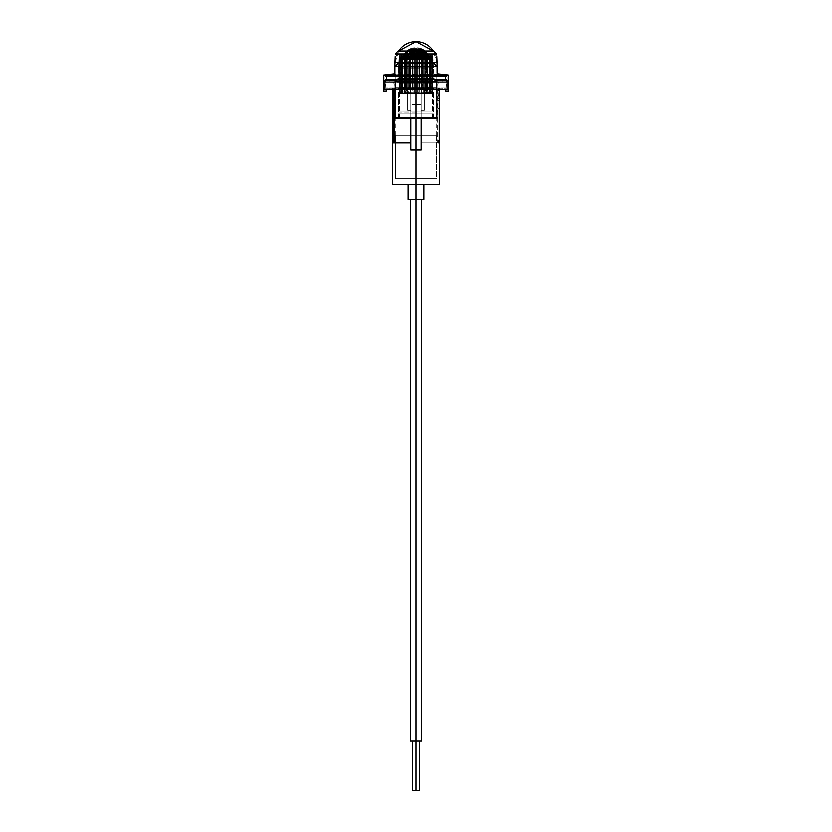 <?xml version="1.0" encoding="UTF-8"?>
<svg xmlns="http://www.w3.org/2000/svg" width="832" height="832" viewBox="0 0 832 832"><rect width="100%" height="100%" fill="white"/><g stroke="black" fill="none" stroke-linecap="round" stroke-linejoin="round"><path stroke-width="0.62" stroke-dasharray="4.16 3.12" d="M416 199.399L410.332 199.399L416 199.399L416 178.714L416 199.399L410.332 199.399L416 199.399L416 178.714L410.332 178.714L416 178.714L416 199.399L423.883 199.399L408.117 199.399L421.668 199.399L410.332 199.399L421.668 199.399L416 199.399L416 178.714L395.616 178.714L416 178.714L416 118.799L395.242 118.799L416 118.799L416 117.478L395.231 117.478L416 117.478L416 87.599L395.065 87.599L416 87.599L416 81.692L416 117.478L395.231 117.478L416 117.478L416 118.134L394.576 118.134L416 118.134L416 178.714L395.616 178.714L395.377 135.377L395.616 178.714L436.384 178.714L395.616 178.714L421.668 178.714L410.332 178.714L416 178.714L416 118.799L395.242 118.799L416 118.799L416 178.714L436.384 178.714L416 178.714L416 199.399L421.668 199.399L416 199.399L416 178.714L421.668 178.714L416 178.714L416 199.399L421.668 199.399L416 199.399L416 150.145L416 199.399M392.361 140.982L392.361 87.797L392.361 89.222L392.361 87.797L393.983 88.982L393.983 88.327L393.983 89.222L392.361 87.797L416 87.797L416 104.738L410.831 104.738L410.831 87.797L392.361 87.797L392.361 140.982L393.983 140.982L392.361 140.982L392.361 87.797L407.68 87.797L407.68 110.448L410.831 110.448L410.831 87.797L407.68 87.797L407.68 110.448L410.831 110.448L410.831 150.051L416 150.051L416 184.621L439.639 184.621L408.117 184.621L423.883 184.621L416 184.621L416 150.051L421.169 150.051L421.169 142.958L438.63 142.958L438.63 140.982L439.639 140.982L438.662 140.982L439.639 140.982L439.639 108.732L439.639 140.982L438.63 140.982M416 81.692L393.484 81.692L416 81.692L416 87.797L416 81.692L446.784 81.692L385.216 81.692L416 81.692L416 87.797L446.784 87.797L385.216 87.797L446.784 87.797L416 87.797L439.639 87.797L424.32 87.797L424.32 110.448L421.169 110.448L421.169 150.051L410.831 150.051L410.831 87.797L416 87.797L410.831 87.797L410.831 118.134L410.831 104.738L421.169 104.738L421.169 87.797L416 87.797L416 81.692L416 87.599L395.065 87.599L416 87.599L416 118.134L394.576 118.134L416 118.134L416 104.738L416 118.799L436.758 118.799L416 118.799L416 118.134L437.424 118.134L416 118.134L416 117.478L436.769 117.478L416 117.478L416 87.599L436.935 87.599L416 87.599L416 81.692L438.516 81.692L385.216 81.692L446.784 81.692L385.715 81.692L416 81.692L385.715 81.692L416 81.692L416 89.222L416 80.558L416 89.222L447.918 89.222L389.896 89.222L416 89.222L416 88.088L385.216 88.088L416 88.088L416 82.181L385.216 82.181L416 82.181L394.826 81.692L416 81.692L416 80.558L447.918 80.558L416 80.558L416 81.692L416 80.558L394.826 80.558L437.174 80.558L416 80.558L416 81.692L437.174 81.692L385.715 81.692L446.285 81.692L385.216 82.181L446.784 82.181L416 82.181L446.784 82.181L416 82.181L416 79.227L389.896 79.227L416 79.227L416 81.692L389.896 81.692L442.104 81.692L389.896 81.692L416 81.692L416 79.227L389.896 79.227L442.104 79.227L416 79.227L416 81.692L442.104 81.692L416 81.692M395.377 135.377L395.616 178.714L436.384 178.714L436.675 135.377L395.377 135.377L436.623 135.377L436.384 178.714L395.616 178.714L395.377 135.377L436.623 135.377L395.377 135.377M439.639 89.222L439.639 87.797L438.017 88.982L438.017 89.762L439.639 89.762L438.017 89.762L439.639 89.762L439.639 91.988L438.017 91.988L439.639 91.988L438.017 91.988L439.639 91.988L439.639 93.61L438.017 93.61L439.639 93.61L438.017 93.61L439.639 93.61L439.639 95.233L438.017 95.233L439.639 95.233L438.017 95.233L439.639 95.233L439.639 96.855L438.017 96.855L439.639 96.855L438.017 96.855L439.639 96.855L439.639 98.488L438.017 98.488L439.639 98.488L438.017 98.488L438.017 100.162L439.639 100.162L438.017 100.162L439.639 100.162L438.017 100.162L438.017 101.837L439.639 101.837L439.639 98.488L438.017 98.488L438.558 89.762L438.017 89.762L439.639 89.762L439.639 87.797L439.639 108.732L439.639 101.837L438.017 101.837L438.017 88.327L438.017 140.826L438.017 101.837L438.017 108.732L439.639 108.732L438.017 108.732L438.017 140.982L438.017 88.327L438.017 88.982L439.639 87.797L410.831 87.797L410.831 150.051L410.831 87.797L410.831 150.051L410.831 87.797L393.983 87.797L393.983 140.982M392.361 87.797L393.983 87.797L393.983 140.826M393.37 142.958L410.831 142.958L393.37 142.958M394.347 89.222L394.347 87.797L394.347 89.222M438.63 142.958L421.169 142.958L421.169 87.797L421.169 150.051L421.169 87.797L424.32 87.797L424.32 110.448L421.169 110.448L421.169 87.797L421.169 104.738L416 104.738L421.169 104.738L416 104.738L416 87.797L385.216 87.797L421.169 87.797L421.169 150.051L421.169 142.958L438.63 142.958L437.653 142.958L437.653 87.797L438.017 88.327L439.639 87.797M416 184.621L392.361 184.621L416 184.621M416 118.799L436.758 118.799L416 118.799M433.482 63.274L398.174 63.274L416 63.274L416 118.134L437.424 118.134L399.745 118.134L416 118.134L416 68.692L399.745 68.692L416 68.692L416 118.134L416 117.499L416 118.134L437.424 118.134L394.576 118.134L436.779 117.499L416 117.499L416 66.227L418.673 66.227L416 66.227L416 67.704A2.465 2.465 0 0 0 418.257 66.227L413.743 66.227A2.465 2.465 0 0 0 416 67.704L416 66.227L423.186 66.227L416 66.227L416 67.704L416 66.227L423.592 66.227L416 66.227L416 67.704L416 66.227L428.106 66.227L416 66.227L416 67.704L416 66.227L436.779 66.227L395.221 66.227L416 66.227L416 117.499L436.779 117.499L416 117.499L416 78.634L416 117.499L395.221 117.499L437.424 118.134L394.576 118.134L432.255 118.134L416 118.134L416 68.692L399.745 68.692L416 68.692L416 118.134L432.255 118.134L395.221 117.499L416 117.499L416 53.914L436.779 53.914L416 53.914L416 117.499L436.779 117.499L416 117.499L416 118.134L437.424 118.134L416 118.134L416 88.566L398.486 88.566L416 88.566L416 118.134L398.466 118.134L416 118.134L416 88.566L433.514 88.566L398.486 88.566L416 88.566L399.225 88.577L416 88.577L416 118.134L433.534 118.134L394.576 118.134L437.424 118.134L394.576 118.134L436.779 117.499L416 117.499L416 118.134L432.713 118.134L416 118.134L416 83.658L432.713 83.658L416 83.658L416 118.134L394.576 118.134L416 118.134L416 117.499L395.221 117.499L416 117.499L416 63.274L433.826 63.274M416 117.478L436.769 117.478L416 117.478M416 87.599L436.935 87.599L416 87.599M408.117 199.399L408.117 184.621L408.117 199.399M423.883 184.621L423.883 199.399L423.883 184.621M416 178.714L421.668 178.714L416 178.714M407.68 87.797L407.68 110.448L407.68 87.797M410.831 110.448L407.68 110.448L410.831 110.448M424.32 87.797L424.32 110.448L424.32 87.797M421.169 110.448L424.32 110.448L421.169 110.448M421.169 142.958L421.169 87.797L437.653 87.797L437.653 142.958L421.169 142.958M393.983 87.797L393.983 88.327L393.983 87.797M438.017 101.837L439.639 101.837L438.017 101.837M393.983 101.837L392.361 101.837L393.983 101.837M392.361 100.162L393.983 100.162L392.361 100.162M393.983 98.488L392.361 98.488L393.983 98.488M393.983 96.855L392.361 96.855L393.983 96.855M393.983 95.233L392.361 95.233L393.983 95.233M393.983 93.61L392.361 93.61L393.983 93.61M393.983 91.988L392.361 91.988L393.983 91.988M392.361 89.762L393.983 89.762L392.361 89.762M416 741.146L419.64 741.146L416 741.146L416 150.145L421.668 150.145L416 150.145L416 741.146L410.332 741.146L421.668 741.146L412.36 741.146L419.64 741.146L412.36 741.146L416 741.146L416 790.4L416 741.146L416 790.4L412.36 790.4L419.64 790.4L416 790.4L416 741.146L419.64 741.146L416 741.146L416 150.145L410.332 150.145L421.668 150.145L416 150.145L416 741.146L421.668 741.146L410.332 741.146L416 741.146L416 150.145L421.668 150.145L416 150.145L416 741.146L421.668 741.146L410.332 741.146L419.64 741.146L412.36 741.146L416 741.146L416 790.4L419.64 790.4L416 790.4L416 741.146M416 150.145L410.332 150.145L416 150.145M416 790.4L412.36 790.4L416 790.4M423.186 66.227L420.93 67.704L400.733 67.704L431.267 67.704L400.733 67.704L431.267 67.704L401.222 67.704L430.778 67.704L401.222 67.704L416 67.704L416 66.227L403.478 66.227L428.522 66.227L403.894 66.227L428.106 66.227L416 66.227L416 67.704L416 66.227L408.408 66.227L416 66.227L416 67.704L416 66.227L403.894 66.227L423.592 66.227L408.814 66.227L423.186 66.227L416 66.227L416 67.704L416 66.227L413.327 66.227L416 66.227L416 67.704L413.743 66.227L416 66.227L408.814 66.227L418.673 66.227L413.743 66.227L418.257 66.227L416 67.704L420.93 67.704L418.673 66.227M416 68.692L432.255 68.692L416 68.692M384.082 80.558L437.174 80.558L416 80.558L416 89.222L416 82.181L416 88.088L446.784 88.088L385.216 88.088L446.784 88.088L389.896 88.088L442.104 88.088L416 88.088L416 89.222L442.104 89.222L384.082 89.222L442.104 89.222L416 89.222L416 80.558L384.082 80.558M416 82.181L446.784 82.181L416 82.181M416 88.088L442.104 88.088L416 88.088M395.221 89.222L416 89.222L395.221 89.222M421.314 55.578L418.049 55.578L421.335 55.578L418.08 55.578L418.08 88.577L418.08 55.578L416 55.578C434.97 55.578 434.97 55.578 416 55.578L414.326 55.578L413.92 88.577L414.326 55.578L418.09 55.578L418.08 88.577L418.08 55.578L419.723 55.578L419.723 87.173L421.335 88.577L421.72 55.578L423.27 55.578L423.27 87.61L424.736 88.577L425.079 55.578L426.442 55.578L426.442 87.953L427.7 88.577L427.981 55.578L429.094 55.578L429.094 88.234L430.071 88.577L430.29 55.578L431.09 55.578L431.09 88.431L431.735 88.577L432.328 55.578L432.328 88.546L430.778 86.902L430.695 55.713L430.654 87.038M431.787 55.578L432.505 55.578M429.416 55.578L429.416 87.61L429.416 55.578L431.735 55.578L430.29 55.578L430.29 88.577L430.29 55.578L430.29 88.577L429.416 87.776L429.718 86.902L431.09 88.431L429.718 86.902L429.582 55.682L429.468 87.038M428.043 87.162L427.794 55.682L427.617 87.038M428.771 87.994L428.178 87.381M427.918 55.578L430.071 55.578L430.071 88.577L428.002 87.079L429.094 88.234L429.094 55.578L427.866 55.578M421.668 55.578L425.079 55.578L424.736 88.577L425.204 86.902L426.442 87.953L425.62 86.902L425.412 55.848L425.183 87.038M425.027 55.578L427.461 55.578L424.736 55.578L424.736 88.577L422.791 86.902L422.562 55.848L422.282 87.038M422.146 87.308L421.751 87.974M422.885 87.162L422.219 87.162M410.311 55.578L412.277 55.578L410.665 55.578L410.665 88.577L410.665 55.578L407.264 55.578L408.73 55.578L408.73 87.61L407.264 88.577L407.264 55.578L404.321 55.578L405.558 55.578L405.558 87.953L404.3 88.577L404.529 55.578L402.906 55.578L402.906 88.234L401.929 88.577L401.929 55.578L416 55.578L401.232 55.578L416 55.578L416 54.111L408.408 54.111L416 54.111L416 55.588L416 54.111L414.596 54.111L417.404 54.111L414.523 54.111L417.477 54.111L408.814 54.111L416 54.111L416 55.588L416 54.111L413.327 54.111L416 54.111L416 55.588L416 54.111L415.126 54.111L418.267 54.111L414.981 54.111L417.019 54.111L416 54.111L416 55.588L418.267 54.111L413.733 54.111L416 55.598L413.92 55.578L414.326 88.577L416 86.902L416 55.578L415.73 86.902L417.674 88.577L416 86.902L416 55.578A2.475 2.475 0 0 1 413.733 54.111L418.267 54.111A2.475 2.475 0 0 1 416 55.598L416 54.111L423.186 54.111L416 54.111L416 55.588L416 54.111L418.673 54.111L416 54.111L416 55.588L416 54.111L428.106 54.111L416 54.111L416 55.588L416 54.111L428.522 54.111L416 54.111L416 55.588L430.768 55.578L416 55.578L417.674 55.578L417.674 88.577L417.674 55.578L417.674 88.577L419.099 86.902L419.723 87.173L419.37 55.702L419.068 87.038M415.532 87.308L414.939 87.974M415.709 87.017L416 55.578L416 86.902L414.326 88.577L414.326 55.578L412.277 55.578L413.92 55.578L413.92 88.577L413.92 55.578L413.92 88.577L413.92 55.578L410.665 55.578L416 55.578L415.698 87.038M411.528 87.974L412.11 87.381M413.92 88.577L412.901 86.902L412.277 87.173L412.277 55.578L412.36 87.017M399.672 55.578L399.381 88.577L400.13 55.578L400.13 88.577L400.13 55.578L400.13 88.577L400.13 55.578L399.381 55.578L401.346 55.578L399.339 55.578L399.339 88.577L399.381 55.578L399.381 88.577L400.91 86.902L400.93 55.578L400.13 55.578L400.13 88.577L400.265 55.578L400.91 55.578L400.91 88.431L400.13 88.577L401.18 87.162M432.515 55.578L432.661 88.577L431.101 87.017M432.578 55.578L432.619 88.577L430.82 87.162M432.328 55.578L432.619 88.577L432.661 55.578C430.602 55.578 430.602 55.578 432.661 55.578C430.602 55.578 430.602 55.578 432.661 55.578L432.661 88.577L432.661 55.578L431.87 55.578L431.87 88.577L431.683 55.578M429.998 55.578L429.094 55.578L430.071 55.578L430.071 88.577L429.094 88.234M424.694 55.578L421.335 55.578L421.335 88.577L419.619 86.902L419.006 87.162M418.08 88.577L418.08 55.578L416 55.578L416.291 87.017M416.53 87.381L417.082 87.994M419.723 87.173L419.723 55.578L421.335 55.578L421.335 88.577L421.335 55.578L421.335 88.577L422.302 86.902L422.562 55.848L422.822 87.038M429.468 88.015L430.29 88.577L430.29 55.578L427.7 55.578L427.7 88.577L426.442 87.953L426.442 55.578L427.981 55.578L427.586 87.162M430.654 87.235L431.87 88.577L431.735 55.578L431.735 88.577L431.735 55.578L431.735 88.577L431.09 88.431L431.09 55.578L431.09 86.902L431.07 55.578L431.09 86.902L432.661 88.577L432.619 55.578L431.87 55.578L431.87 88.577L430.654 87.017M430.893 87.381L431.319 87.994M431.735 88.577L429.478 87.017M429.426 87.381L429.468 87.994M427.523 87.381L427.419 87.994M427.419 88.015L427.981 88.577L427.7 55.578L427.7 88.577L425.131 87.162M425.038 87.381L424.798 87.994M422.094 87.381L421.73 87.994M429.416 87.516L429.582 55.682L429.728 87.038M427.482 87.516L427.794 55.661L427.991 87.038M415.47 87.381L414.918 87.994M416.302 87.038L416 55.578L401.97 55.578L410.665 55.578L410.665 88.577L409.188 87.017M408.949 87.381L408.314 87.994M407.202 88.41L407.264 55.578L404.3 55.578L404.3 88.577L405.558 87.953L405.558 55.578L406.921 55.578L406.921 88.577L406.921 55.578L406.921 88.577L406.921 55.578L407.264 88.577L408.73 87.61L408.73 55.578L410.28 55.578L410.665 88.577L410.28 55.578L407.264 55.578L407.264 88.577L406.796 86.902L406.286 87.162M406.13 87.381L405.506 87.994M404.581 88.015L404.019 88.577L404.019 55.578L404.581 55.578L401.71 55.578L401.929 88.577L402.906 88.234L402.906 55.578L404.019 55.578L404.019 88.577L404.3 55.578L404.019 88.577L404.581 88.015L403.957 87.162M403.822 87.381L403.229 87.994M402.532 88.015L401.71 88.577L401.71 55.578L401.71 88.577L401.71 55.578L401.71 88.577L401.71 55.578L401.71 88.577L402.522 87.017M402.116 87.381L401.596 87.994M401.107 87.381L400.681 87.994M400.13 55.578L400.265 88.577L400.91 88.431L400.91 55.578L400.91 86.902L400.93 55.578L401.71 55.578L400.13 55.578L402.511 55.578L400.421 55.578L400.899 87.017M400.847 87.381L400.535 87.994M399.672 88.546L401.346 87.017M401.346 87.381L401.159 87.994M400.91 88.431L402.23 87.162M402.574 87.381L402.532 87.994M402.906 88.234L404.414 87.162M404.3 88.577L406.38 86.902L406.588 55.848L406.796 86.902L406.619 55.682L406.38 86.902L405.558 87.953L406.869 87.162M407.264 88.577L409.209 86.902L409.438 55.848L409.698 86.902L409.479 55.682L408.73 87.61L409.781 87.162M409.906 87.381L410.27 87.994M410.28 55.578L410.665 88.577L412.381 86.902L412.63 55.713L412.381 86.902L412.662 55.713L412.381 86.902L412.994 87.162M424.736 88.577L425.079 55.578L424.736 88.577L423.27 87.61L423.27 55.578L424.736 55.578L424.736 88.577L425.412 55.713L425.651 87.038M418.101 88.41L419.099 86.902L419.38 55.838L419.619 86.902L419.37 55.702L419.099 86.902L419.65 87.038M430.654 87.079L430.685 55.702L430.789 87.038M404.518 87.516L404.206 55.682L404.383 87.038M402.584 87.516L402.418 55.682L402.532 87.038M402.272 87.038L400.13 88.577L401.346 87.235L401.315 55.702L401.346 87.038M417.019 54.111L418.673 54.111L417.019 54.111M415.126 54.111L413.733 54.111L415.126 54.111M417.477 54.111L423.592 54.111L417.477 54.111M417.404 54.111L423.186 54.111L417.404 54.111M414.596 54.111L408.814 54.111L414.596 54.111M416 54.111L428.522 54.111L416 54.111M401.211 87.038L399.381 88.577L399.339 55.578C401.398 55.578 401.398 55.578 399.339 55.578C401.398 55.578 401.398 55.578 399.339 55.578L399.339 88.577L399.339 55.578L399.339 88.577L400.899 87.079L400.93 55.578L401.95 55.578M431.101 87.038L431.07 55.578L431.09 86.902L432.765 88.577L416 88.577L433.514 88.566L416 88.566L433.514 88.566L433.534 118.134M395.221 53.914L416 53.914L395.221 53.914L395.221 117.499L416 117.499L395.221 117.499L416 117.499L395.221 117.499L395.221 66.227M416.468 87.308L417.061 87.974M413.899 88.41L412.901 86.902L412.662 55.713L412.381 86.902L412.63 55.713L412.932 87.038M410.405 88.41L409.698 86.902L409.479 55.682L409.718 87.038M409.854 87.308L410.249 87.974M407.212 88.015L406.619 55.682L406.817 87.038M401.929 88.577L404.03 86.902M401.929 55.578L402.584 55.578L402.584 87.61L402.584 55.578M398.466 118.134L398.486 88.566L416 88.577L399.235 88.577L400.899 87.038M399.381 55.578L399.381 88.577M400.265 88.577L400.265 55.578M403.874 87.308L403.26 87.974M430.768 55.578L416 55.578L430.768 55.578L428.522 54.111M430.862 87.308L431.298 87.974M429.842 87.308L430.373 87.974M421.72 88.577L421.335 55.578M421.595 88.41L422.302 86.902L422.562 55.848L422.791 86.902M424.736 55.578L421.72 55.578M422.999 87.308L423.654 87.974M427.7 88.577L427.7 55.578L425.079 55.578M425.807 87.308L426.462 87.974M428.126 87.308L428.74 87.974M430.071 88.577L430.071 55.578M427.783 55.578L429.582 55.578L427.783 55.578M416 57.387L409.947 57.387L416 57.387L416 58.417L416 57.387L409.947 57.387L413.868 57.408A2.465 2.465 0 0 0 415.917 58.635L416.083 58.635A2.465 2.465 0 0 0 418.132 57.408L405.018 57.387L416 57.387L416 58.417L409.271 58.417L422.729 58.417L416 58.417L416 57.387L405.018 57.387L416 57.387L407.774 57.387L416 57.387L416 58.417L404.342 58.417L416 58.417L416 57.387L400.098 57.387L416 57.387L416 58.417L432.578 58.417L416 58.417L416 57.387L400.098 57.387L416 57.387L402.844 57.387L416 57.387L416 58.417L399.422 58.417L416 58.417L416 57.387L429.156 57.387L402.844 57.387L416 57.387L416 58.417L428.48 58.417L403.52 58.417L416 58.417L416 57.387L431.902 57.387L416 57.387L416 58.417L403.52 58.417L416 58.417L416 57.387L431.902 57.387L407.774 57.387L416 57.387L416 58.417L432.578 58.417L399.422 58.417L416 58.417L404.342 58.417L416 58.417L416 57.387L426.982 57.387L416 57.387L416 58.417L408.45 58.417L416 58.417L416 57.387L426.982 57.387L418.132 57.408A2.465 2.465 0 0 1 416.083 58.635L415.917 58.635A2.465 2.465 0 0 1 413.868 57.408L422.053 57.387L416 57.387L416 58.417L427.658 58.417L409.271 58.417L416 58.417L416 57.387L422.053 57.387L416 57.387M416 57.158L400.504 57.158L416 57.158M416 58.635L432.994 58.635L433.94 79.227L398.06 79.227L433.94 79.227L398.06 79.227L399.006 58.635L398.06 79.227L399.006 58.635L398.06 79.227L433.94 79.227L432.994 58.635L399.006 58.635L432.994 58.635L433.94 79.227L432.994 58.635L416 58.635M386.454 79.227L445.546 79.227L386.454 79.227L386.454 76.274L386.454 79.227L386.454 76.274L393.952 74.87L386.599 76.242L393.952 74.87L438.048 74.87L445.515 76.263L445.546 79.227L445.546 76.274L445.058 79.227L386.942 79.227L386.942 76.274L445.058 76.274L386.942 76.274L386.942 79.227L445.058 79.227L445.058 76.274L386.599 76.242L445.058 76.274L438.048 74.87L393.952 74.87L386.599 76.242L386.942 79.227L386.454 76.274L386.454 79.227M436.218 54.205L395.606 54.246L394.347 74.412L437.653 74.412L436.706 54.673L395.294 54.673L436.706 54.673L437.653 74.412L394.347 74.412L395.294 54.673L436.706 54.673L395.606 54.246L436.218 54.205M445.515 76.263L445.058 79.227L445.546 76.274M394.233 74.703L438.048 74.87L394.233 74.703M416 58.417L422.729 58.417L416 58.417M418.257 81.203L413.743 81.203A2.465 2.465 0 0 0 418.257 81.203L416 82.68L416 81.203L413.327 81.203L416 81.203L416 82.68L416 81.203L408.814 81.203L416 81.203L416 82.68L416 81.203L408.408 81.203L416 81.203L416 82.68L416 81.203L403.894 81.203L416 81.203L416 82.68L401.222 82.68L431.735 82.68L400.265 82.68L431.735 82.68L401.222 82.68L430.778 82.68L416 82.68L430.778 82.68L416 82.68L416 81.203L403.478 81.203L428.522 81.203L403.478 81.203L428.522 81.203L403.894 81.203L428.106 81.203L416 81.203L416 82.68L416 81.203L423.592 81.203L416 81.203L416 82.68L416 81.203L428.106 81.203L408.408 81.203L423.592 81.203L408.814 81.203L423.186 81.203L416 81.203L416 82.68L416 81.203L418.673 81.203L416 81.203L416 82.68L413.743 81.203L423.186 81.203L418.257 81.203M416 83.658L432.713 83.658L416 83.658L416 118.134L437.424 118.134L399.287 118.134L432.713 118.134L416 118.134L416 83.658L399.287 83.658L416 83.658M416 81.588L416 117.499L416 81.588L395.221 81.588L416 81.588M398.174 78.634L416 78.634L398.174 78.634M436.779 53.914L436.779 117.499L416 117.499L436.779 117.499L437.424 118.134L436.779 117.499L436.779 66.227M416 118.134L399.287 118.134L416 118.134L416 62.483L416 117.79L436.779 117.79L416 118.134L437.133 118.134L398.518 118.134L416 118.134L416 114.046L398.518 114.046L433.482 114.046L416 114.046L416 118.134L416 114.046L398.518 114.046L416 114.046L416 118.134L437.133 118.134L416 118.134M416 113.069L399.474 113.069L416 113.069M427.44 93.101L427.773 91.842L427.7 93.454L430.29 93.506L429.458 92.924L429.582 91.832L431.735 93.506L431.87 59.426L431.87 93.506L431.87 59.426L430.654 59.426L432.328 59.426L432.328 93.486L430.664 92.394L431.205 93.34L432.619 93.506L430.654 92.362L431.142 93.298L431.87 93.506L430.945 93.101L430.695 91.842L432.744 93.506L431.07 91.842L432.661 93.506L431.059 93.361L429.582 91.842L429.426 92.394L430.29 93.506L430.29 59.426L429.416 59.426L431.09 59.426L431.09 93.371L429.582 91.832L429.426 92.362L429.936 93.454L431.735 93.506L430.05 93.486L429.416 92.654L429.572 91.842L431.87 93.506L431.87 59.426L430.664 59.426L432.661 59.426L429.416 59.426L432.661 59.426L430.674 59.426L431.87 59.426L431.735 93.506L430.29 93.506L431.735 93.506L431.09 93.371L431.09 59.426L431.735 59.426L431.87 93.506L430.664 92.394L432.619 93.506L432.619 59.426L432.619 93.506L431.07 91.832L432.661 93.506L432.661 59.426L432.661 93.506L432.661 59.426L431.07 59.426L432.661 59.426L432.661 93.506L432.619 59.426L430.654 59.426L431.87 59.426L431.87 93.506L431.735 59.426L427.419 59.426L429.094 59.426L429.094 93.184L427.783 91.832L427.981 93.506L427.981 59.426L424.778 59.426L426.442 59.426L426.442 92.924L425.391 91.832L425.079 93.506L425.079 59.426L421.595 59.426L423.27 59.426L423.27 92.602L422.542 91.832L421.72 93.506L421.72 59.426L418.049 59.426L419.723 59.426L419.723 92.227L419.349 91.832L418.08 93.506L418.08 59.426L416 59.426L416 91.832L414.326 93.506L414.326 59.426L416 59.426L401.222 59.426L416 59.197L401.222 59.197L430.425 59.197A14.778 14.778 0 0 0 429.541 56.472L402.459 56.472A14.778 14.778 0 0 0 401.575 59.197A14.778 14.778 0 0 1 402.459 56.472L416 56.472L403.198 56.472L416 56.472L416 55.016L416 56.472L416 55.016L403.198 55.016L428.802 55.016A14.778 14.778 0 0 0 427.825 53.518L404.175 53.518A14.778 14.778 0 0 0 403.198 55.016L416 55.016L403.198 55.016A14.778 14.778 0 0 1 404.175 53.518L416 53.518L405.163 53.518L416 53.518L416 52.343L416 53.518L416 52.343L405.163 52.343L426.837 52.343A14.778 14.778 0 0 0 426.046 51.553L405.954 51.553A14.778 14.778 0 0 0 405.163 52.343L416 52.343L405.163 52.343A14.778 14.778 0 0 1 405.954 51.553L416 51.553L407.139 51.553L416 51.553L416 50.565L416 51.553L416 50.565L407.139 50.565L424.861 50.565A14.778 14.778 0 0 0 423.374 49.577L408.626 49.577A14.778 14.778 0 0 0 407.139 50.565L416 50.565L407.139 50.565A14.778 14.778 0 0 1 408.626 49.577L416 49.577L410.093 49.577L416 49.577L416 48.838L416 49.577L416 48.838L410.093 48.838L421.907 48.838A14.778 14.778 0 0 0 421.304 48.589L410.696 48.589A14.778 14.778 0 0 0 410.093 48.838L416 48.838L410.093 48.838A14.778 14.778 0 0 1 410.696 48.589L416 48.589L413.046 48.589L416 48.589L416 47.902L416 48.589L416 47.902L413.046 47.902L418.954 47.902L416 47.611L413.046 47.902L418.954 47.902L416 47.902L416 48.589L421.304 48.589L410.696 48.589L421.304 48.589A14.778 14.778 0 0 1 421.907 48.838L416 48.838L416 49.577L423.374 49.577L408.626 49.577L423.374 49.577A14.778 14.778 0 0 1 424.861 50.565L416 50.565L416 51.553L426.046 51.553L405.954 51.553L426.046 51.553A14.778 14.778 0 0 1 426.837 52.343L416 52.343L416 53.518L427.825 53.518L404.175 53.518L427.825 53.518A14.778 14.778 0 0 1 428.802 55.016L416 55.016L416 56.472L429.541 56.472L402.459 56.472L429.541 56.472A14.778 14.778 0 0 1 430.425 59.197L401.575 59.197L430.778 59.426L410.665 59.426L412.277 59.426L412.277 92.227L410.665 93.506L410.665 59.426L407.264 59.426L408.73 59.426L408.73 92.602L407.264 93.506L407.264 59.426L404.3 59.426L405.558 59.426L405.558 92.924L404.3 93.506L404.019 59.426L404.581 59.426L401.929 59.426L402.906 59.426L402.906 93.184L401.929 93.506L401.71 59.426L402.584 59.426L400.265 59.426L400.91 59.426L400.91 93.371L400.265 93.506L400.13 59.426L401.326 59.426L399.381 59.426L399.381 93.506L399.339 59.426L430.29 59.426L429.416 59.426L430.29 59.426L430.071 93.506L427.794 91.842L430.071 93.506L427.981 93.506L430.29 93.506L427.575 93.361M427.419 92.914L427.783 91.832L430.071 93.506L429.094 93.184L429.094 59.426L430.071 59.426L430.071 93.506L430.071 59.426L427.419 59.426L427.981 59.426L427.7 93.506L425.402 91.842L424.778 93.298L427.7 93.506L424.934 93.486L425.391 91.832L427.981 93.506L425.079 93.506L427.7 93.506L426.442 92.924L426.442 59.426L430.778 59.426L424.206 59.426L427.7 59.426L427.7 93.506L427.981 59.426L427.981 93.506L427.419 92.924L427.419 59.426L427.419 92.924M421.595 93.34L424.736 93.506L422.552 91.842L421.606 93.454L424.736 93.506L416 93.506L416 112.091L433.482 112.091L398.518 112.091L416 112.091L416 93.506L398.518 93.506L417.674 93.506L416 93.506L416 91.832L416 93.506L398.518 93.506L433.482 93.506L410.665 93.506L413.92 93.506L410.665 93.506L412.651 91.832L413.92 93.506L421.72 93.506L421.335 59.426L421.054 93.392L421.72 93.506L422.542 91.832L425.079 93.506L421.637 93.486M418.122 93.34L418.08 59.426L417.674 93.506L416 91.832L414.326 93.506L414.326 59.426L413.92 93.506L412.651 91.832L412.277 92.227L412.277 59.426L413.951 59.426L413.878 93.34L416 91.832L417.674 93.506L419.349 91.832L418.122 93.34M436.779 62.286A20.779 20.779 0 0 0 433.358 50.96L436.779 62.483L395.221 62.483L398.642 50.96A20.779 20.779 0 0 0 395.221 62.286M414.367 93.486L415.99 91.842L416 59.426L401.222 59.426L424.206 59.426L416 59.426L417.674 59.426L417.674 93.506L417.674 59.426L414.326 59.426L414.326 93.506L413.92 59.426L410.28 59.426L410.28 93.506L407.264 93.506L410.28 93.506L407.264 93.506L409.448 91.842L406.921 93.506L406.609 91.832L404.3 93.506L406.921 93.506L404.3 93.506L405.558 92.924L405.558 59.426L407.233 59.426L406.921 93.506L404.425 93.361M424.767 93.101L425.391 91.842L427.7 93.506L427.7 59.426L424.736 59.426L424.736 93.506L423.27 92.602L423.27 59.426L424.736 59.426L424.736 93.506L425.079 59.426L424.788 93.34M421.242 93.486L419.359 91.842M417.633 93.486L416.01 91.842L417.674 93.506L418.08 59.426L417.674 93.506M413.951 93.486L413.951 59.426L413.899 93.361M413.722 93.101L412.662 91.842L413.92 93.506L414.326 59.426L414.326 93.506M412.641 91.842L410.28 93.506L413.92 93.506M410.363 93.486L409.458 91.832L410.665 93.506L410.665 59.426L410.665 93.506L412.651 91.832M410.332 93.101L409.469 91.842L408.73 92.602L408.73 59.426L410.405 59.426L410.28 93.506L410.405 59.426L406.921 59.426L406.921 93.506L410.28 93.506L410.665 59.426L410.28 93.506M407.233 93.101L406.609 91.842L407.264 93.506L407.264 59.426L407.264 93.506L409.458 91.832L410.405 93.34M404.56 93.101L404.227 91.842L404.3 93.454L401.929 93.506L404.019 93.506L401.929 93.506L402.906 93.184L402.906 59.426L404.581 59.426L404.019 59.426L404.019 93.506L406.921 93.506L407.233 59.426L404.019 59.426L404.019 93.506L404.217 91.832L401.929 93.506L402.428 91.842L400.265 93.506L401.71 93.506L400.265 93.506L402.418 91.832L402.064 93.454L400.13 93.506L401.055 93.101L401.305 91.842L399.381 93.506L400.13 93.506L399.381 93.506L400.93 91.842L399.256 93.506L399.672 59.426L401.346 59.426L400.13 59.426L400.13 93.506L399.339 93.506L404.3 93.506L404.3 59.426L404.3 93.506L405.558 92.924M400.514 93.101L401.305 91.832L399.672 93.486M405.87 92.654L406.609 91.832L407.212 93.34M418.278 93.101L419.338 91.842L419.723 92.227L419.723 59.426L421.335 59.426L418.049 59.426L418.101 93.361M419.723 92.227L421.054 93.392L419.723 92.227M421.668 93.101L422.531 91.842L424.736 93.506L424.736 59.426L421.595 59.426L421.72 93.506L421.335 59.426L421.72 93.506M394.867 118.134L416 117.79L395.221 117.79L416 117.79L395.221 117.79L395.221 62.483L436.779 62.483L437.133 118.134M418.954 47.902L416 47.902L418.954 47.902L418.954 48.589M416 48.589L413.046 48.589L416 48.589M421.907 48.838L416 48.838L421.907 48.838L421.907 49.577M416 49.577L410.093 49.577L416 49.577M424.861 50.565L416 50.565L424.861 50.565L424.861 51.553M416 51.553L407.139 51.553L416 51.553M426.837 52.343L416 52.343L426.837 52.343L426.837 53.518M416 53.518L405.163 53.518L416 53.518M428.802 55.016L416 55.016L428.802 55.016L428.802 56.472M416 56.472L403.198 56.472L416 56.472M430.425 59.197L418.818 59.197L430.425 59.197M416 59.197L430.778 59.197L416 59.197M416 112.091L416 93.506L416 112.091L433.482 112.091L416 112.091M416 93.506L433.482 93.506L416 93.506M416 114.046L433.482 114.046L416 114.046M416 117.79L416 62.483L416 117.79M404.456 93.34L404.019 59.426L404.581 59.426L401.71 59.426L401.71 93.506L402.574 92.394L402.418 91.832L400.91 93.371L400.91 59.426L402.584 59.426L401.71 59.426L401.71 93.506L401.929 59.426L401.929 93.506L404.217 91.832L404.456 93.34M402.542 92.924L401.71 93.506L401.71 59.426L402.584 59.426L400.13 59.426L400.13 93.506L400.265 59.426L400.265 93.506L402.418 91.832L402.542 92.914M401.336 92.394L400.13 93.506L400.13 59.426L401.346 59.426L399.381 59.426L399.339 93.506L399.339 59.426L400.93 59.426L399.339 59.426L399.339 93.506L400.067 93.34L399.339 93.506L399.381 59.426L399.381 93.506L401.336 92.394M400.566 92.914L400.93 91.832L400.566 92.914M399.339 59.426L399.381 93.506L399.339 59.426M400.13 59.426L400.265 93.506L400.13 59.426M401.71 59.426L401.929 93.506L401.71 59.426M404.019 59.426L404.3 93.506L404.019 59.426M406.921 59.426L407.264 93.506L406.921 59.426M418.049 93.486L418.08 59.426L418.08 93.506M419.349 91.832L421.335 93.506M430.29 93.506L430.071 59.426L430.29 93.506M432.619 59.426L432.661 93.506L432.619 59.426M424.736 59.426L425.079 93.506L424.736 59.426M427.7 59.426L427.981 93.506L427.7 59.426M385.466 79.227L446.534 79.227L385.466 79.227L385.466 81.692L446.534 81.692L385.466 81.692L385.466 79.227L446.534 79.227L446.534 81.692L385.466 81.692L385.466 79.227L385.466 81.692L446.534 81.692L446.534 79.227L446.534 81.692L446.534 79.227L385.466 79.227M416 79.227L442.104 79.227L416 79.227M447.023 89.357L448.614 89.357L448.614 90.938L445.661 90.938L448.614 90.938L448.614 75.473L383.386 75.473L448.614 75.473L448.614 89.357L445.661 89.357L445.661 90.938L445.661 89.357L447.023 89.357L432.744 89.357L448.614 89.357L432.744 89.357L439.639 89.357L432.744 89.357L432.744 90.938L425.36 90.938L425.36 89.357L406.64 89.357L425.36 89.357L406.64 89.357L425.36 89.357L406.64 89.357L406.64 90.938L399.256 90.938L399.256 89.357L383.386 89.357L447.023 89.357L447.023 76.44L438.162 75.452L393.838 75.452L384.977 76.44L447.023 76.44L384.977 76.44L384.977 89.357L384.977 76.44L393.838 75.452L438.162 75.452L438.162 73.861L393.838 73.861L393.838 75.452L384.977 76.44L384.977 89.357L384.977 76.44L393.838 75.452L393.838 73.861L438.162 73.861L448.178 74.974L383.822 74.974L393.838 73.861L393.838 75.452L438.162 75.452L438.162 73.861L448.178 74.974L438.162 73.861L438.162 75.452L447.023 76.44L447.023 89.357L447.023 76.44L438.162 75.452L438.162 73.861L438.162 75.452L447.023 76.44L447.023 89.357L447.023 76.44L438.162 75.452L447.023 76.44L384.977 76.44L447.023 76.44L447.023 89.357L439.639 89.357M383.656 75.026L383.386 89.357L383.386 75.473M383.822 74.974L448.178 74.974L438.162 73.861L438.162 75.452L393.838 75.452L393.838 73.861L383.822 74.974M384.977 89.357L383.386 89.357L383.386 90.938L386.339 90.938L386.339 89.357L383.386 89.357L383.386 90.938L386.339 90.938L386.339 89.357L399.256 89.357L399.256 90.938L406.64 90.938L406.64 89.357L425.36 89.357L425.36 90.938L432.744 90.938L432.744 89.357L399.256 89.357L406.64 89.357L406.64 90.938L406.64 89.357L406.64 90.938L399.256 90.938L399.256 89.357L399.256 90.938L399.256 89.357L406.64 89.357L399.256 89.357L399.256 90.938L406.64 90.938L399.256 90.938L399.256 89.357L399.256 90.938L406.64 90.938L406.64 89.357L399.256 89.357L406.64 89.357L406.64 90.938L406.64 89.357L392.361 89.357M395.221 73.861L436.779 73.861L395.221 73.861M395.221 74.974L436.779 74.974L395.221 74.974M395.221 75.473L436.779 75.473L395.221 75.473M406.64 90.938L399.256 90.938L406.64 90.938M425.36 89.357L425.36 90.938L425.36 89.357L425.36 90.938L432.744 90.938L432.744 89.357L425.36 89.357L432.744 89.357L432.744 90.938L432.744 89.357L425.36 89.357L432.744 89.357L432.744 90.938L425.36 90.938L432.744 90.938L432.744 89.357L432.744 90.938L425.36 90.938L425.36 89.357L425.36 90.938L425.36 89.357L432.744 89.357L425.36 89.357M425.36 90.938L432.744 90.938L425.36 90.938M410.332 199.399L410.332 741.146M395.325 135.377L395.242 118.799L394.576 118.134L395.231 117.478L395.065 87.599L393.484 81.692M446.784 81.692L446.784 87.797M385.216 81.692L385.216 87.797M436.675 135.377L436.758 118.799L437.424 118.134L436.769 117.478L436.935 87.599L438.516 81.692M421.668 199.399L421.668 741.146M419.64 741.146L419.64 790.4M412.36 741.146L412.36 790.4M423.592 66.227L425.849 67.704L416 67.704L425.849 67.704L428.106 66.227M428.522 66.227L430.778 67.704M399.745 118.134L399.745 68.692L400.733 67.704M394.576 118.134L395.221 117.499L394.576 118.134M432.255 118.134L432.255 68.692L431.267 67.704M403.478 66.227L401.222 67.704M403.894 66.227L406.151 67.704L416 67.704L406.151 67.704L408.408 66.227M408.814 66.227L411.07 67.704L416 67.704L411.07 67.704L413.327 66.227M389.896 89.222L389.896 88.088M385.216 88.088L385.715 81.692M394.826 81.692L394.826 80.558M437.174 81.692L437.174 80.558M446.784 88.088L446.285 81.692M442.104 89.222L442.104 88.088M430.654 87.173L430.654 55.578L430.654 87.173M427.419 87.953L427.419 55.578L427.419 87.953M424.767 88.234L424.767 55.578L424.767 88.234M421.595 88.431L421.595 55.578L421.595 88.431M418.049 88.546L418.049 55.578L418.049 88.546M423.592 54.111L425.849 55.588L416 55.588L425.849 55.588L428.106 54.111M418.673 54.111L420.93 55.588L416 55.588L420.93 55.588L423.186 54.111M408.814 54.111L411.07 55.588L416 55.588L411.07 55.588L413.327 54.111M403.894 54.111L406.151 55.588L416 55.588L406.151 55.588L408.408 54.111M401.232 55.578L416 55.578L401.232 55.578L403.478 54.111M413.951 55.578L413.951 88.546L413.951 55.578M410.405 55.578L410.405 88.431L410.405 55.578M407.233 55.578L407.233 88.234L407.233 55.578M404.581 55.578L404.581 87.953L404.581 55.578M401.346 55.578L401.346 87.173L401.346 55.578M410.353 57.158L408.897 58.635M421.647 57.158L423.103 58.635M405.434 57.158L403.978 58.635M408.824 58.635L407.358 57.158M424.642 57.158L423.176 58.635M426.566 57.158L428.022 58.635M431.496 57.158L432.952 58.635M400.504 57.158L399.048 58.635M403.894 58.635L402.438 57.158M429.562 57.158L428.106 58.635M413.327 81.203L411.07 82.68L416 82.68L411.07 82.68L408.814 81.203M408.408 81.203L406.151 82.68L416 82.68L406.151 82.68L403.894 81.203M403.478 81.203L401.222 82.68M432.713 118.134L432.713 83.658L431.735 82.68M399.287 118.134L399.287 83.658L400.265 82.68M428.522 81.203L430.778 82.68M428.106 81.203L425.849 82.68L416 82.68L425.849 82.68L423.592 81.203M423.186 81.203L420.93 82.68L416 82.68L420.93 82.68L418.673 81.203M398.518 93.506L398.518 112.091L399.474 113.069L398.518 114.046L398.518 118.134M433.482 93.506L433.482 112.091L432.526 113.069L433.482 114.046L433.482 118.134M430.654 92.227L430.654 59.426L430.654 92.227M429.416 92.602L429.416 59.426L429.416 92.602M424.767 93.184L424.767 59.426L424.767 93.184M421.595 93.371L421.595 59.426L421.595 93.371M403.198 56.472L403.198 55.016M405.163 53.518L405.163 52.343M407.139 51.553L407.139 50.565M410.093 49.577L410.093 48.838M413.046 48.589L413.046 47.902M431.07 59.426L431.07 91.832L432.744 93.506M400.93 59.426L400.93 91.832L399.256 93.506M410.405 93.371L410.405 59.426L410.405 93.371M407.233 93.184L407.233 59.426L407.233 93.184M404.581 92.924L404.581 59.426L404.581 92.924M402.584 92.602L402.584 59.426L402.584 92.602M401.346 92.227L401.346 59.426L401.346 92.227M389.896 79.227L389.896 81.692M442.104 79.227L442.104 81.692"/><path stroke-width="1.25" d="M439.639 184.621L392.361 184.621L416 184.621L416 150.051L421.169 150.051L410.831 150.051L410.831 118.134L410.831 150.051L416 150.051L416 199.399L423.883 199.399L408.117 199.399L408.117 184.621L408.117 199.399L416 199.399L416 184.621L439.639 184.621L439.639 89.222M416 150.051L416 118.134L416 150.051M393.983 101.837L393.983 89.222L393.983 90.168L392.361 89.762L392.361 140.982L393.338 140.982L392.361 140.982L392.361 101.837L393.983 101.837L393.983 108.732L393.983 100.162L392.361 100.162L393.983 100.162L393.983 96.855L392.361 96.855L392.361 98.488L393.983 98.488L392.361 98.488L392.361 101.837L393.983 101.837M393.983 140.826L393.983 108.732L392.361 108.732L393.983 108.732L393.983 140.982L393.37 140.982L393.37 142.958L393.338 140.982L393.983 140.982M392.361 89.222L392.361 96.855L393.983 96.855L393.983 95.233L392.361 95.233L393.983 95.233L393.983 93.61L392.361 93.61L393.983 93.61L393.983 91.988L392.361 91.988L393.983 91.988L393.983 90.168L392.361 89.222M394.347 142.958L394.347 89.222L394.347 142.958M438.63 140.982L438.63 142.958M410.831 142.958L393.37 142.958L410.831 142.958M421.169 150.051L421.169 118.134L421.169 150.051M423.883 199.399L423.883 184.621L423.883 199.399M416 741.146L416 790.4L419.64 790.4L416 790.4L416 741.146L421.668 741.146L416 741.146L416 199.399L416 741.146L410.332 741.146L416 741.146M412.36 790.4L416 790.4L412.36 790.4L412.36 741.146M416 66.227L416 78.634L416 66.227L436.779 66.227L416 66.227L416 63.274L416 66.227L395.221 66.227L416 66.227M436.779 66.227L433.826 63.274L398.174 63.274L416 63.274L416 53.914L436.779 53.914L416 53.914L416 63.274L433.482 63.274M447.918 80.558L436.779 80.558L447.918 80.558L447.918 89.222L436.779 89.222L447.918 89.222M384.082 80.558L395.221 80.558L384.082 80.558L384.082 89.222L395.221 89.222L384.082 89.222M436.779 53.914L433.826 50.96L416 50.96L416 53.914L395.221 53.914L416 53.914L416 50.96L398.174 50.96L433.482 50.96M437.622 73.861L436.779 56.264L437.622 73.861M395.221 56.264L394.378 73.861L395.221 56.264M437.424 118.134L416 118.134L437.424 118.134L436.779 117.499L416 117.499L436.779 117.499L436.779 81.588L416 81.588L436.779 81.588L433.826 78.634L416 78.634L416 118.134L394.576 118.134L416 118.134L416 117.499L395.221 117.499L416 117.499L416 81.588L395.221 81.588L416 81.588L416 78.634L398.174 78.634L433.482 78.634M416 41.6L433.358 50.96A20.779 20.779 0 0 0 398.642 50.96L416 41.6M439.639 89.357L448.614 89.357L448.614 75.473L436.779 75.473L448.614 75.473L436.779 74.974L448.178 74.974L438.162 73.861L448.49 75.14L448.614 89.357L439.639 89.357L447.023 89.357M384.977 89.357L392.361 89.357L383.386 89.357L383.51 75.14L393.838 73.861L383.656 75.026L395.221 74.974L383.386 75.473L395.221 75.473L383.386 75.473L383.386 89.357L392.361 89.357M448.614 89.357L448.614 90.938L445.661 90.938L445.661 89.357L445.661 90.938L448.614 90.938L448.614 89.357M383.386 90.938L383.386 89.357L383.386 90.938L386.339 90.938L386.339 89.357L386.339 90.938L383.386 90.938M392.361 184.621L392.361 140.982M419.64 741.146L419.64 790.4M421.668 741.146L421.668 199.399M410.332 741.146L410.332 199.399M395.221 66.227L398.174 63.274M395.221 53.914L398.174 50.96M394.576 118.134L395.221 117.499L395.221 81.588L398.174 78.634"/></g></svg>
